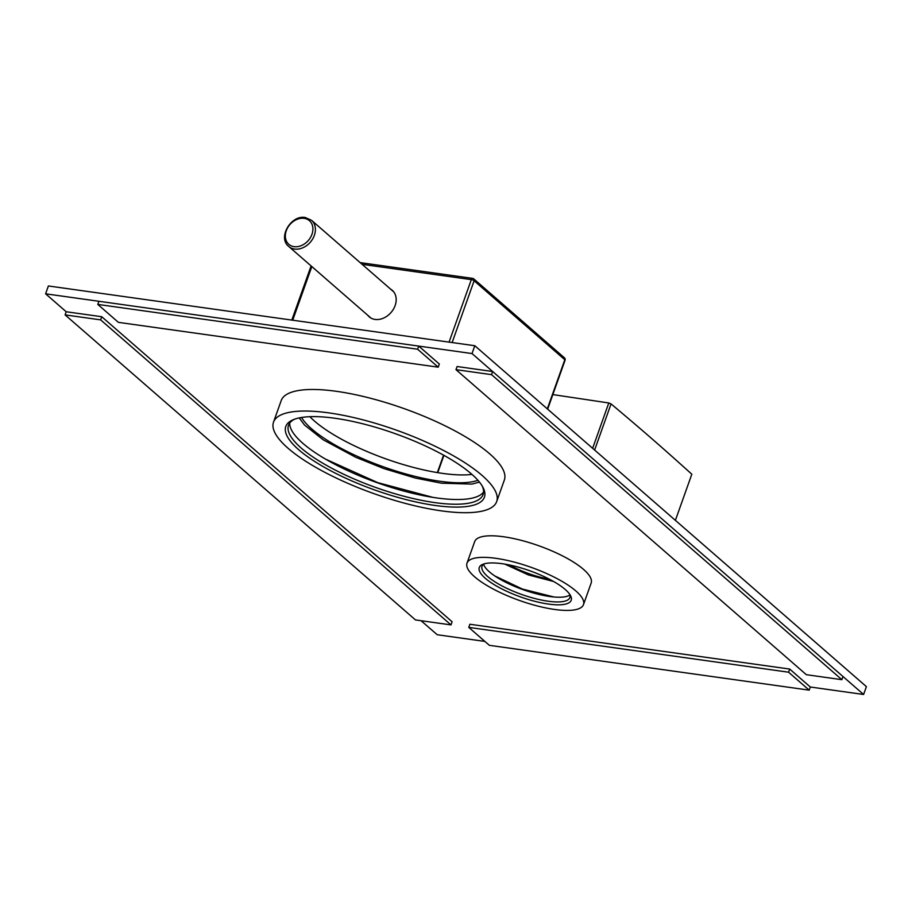 <?xml version="1.0" encoding="UTF-8"?>
<svg xmlns="http://www.w3.org/2000/svg" width="912" height="912" viewBox="0 0 912 912"><rect width="100%" height="100%" fill="white"/><g stroke="black" fill="none" stroke-linecap="round" stroke-linejoin="round"><path stroke-width="1.37" d="M564.46 357.846A2.166 1.687 131 0 1 564.813 359.727A2.166 0.616 19.6 0 1 565.075 360.206A2.166 2.166 0 0 0 564.46 357.846L473.773 278.89A2.166 2.166 0 0 0 472.655 278.377A2.166 1.22 98 0 1 473.054 278.57A2.166 1.687 131 0 1 474.126 280.771L452.135 342.547M360.137 262.61L472.655 278.377A2.166 1.22 98 0 0 471.322 279.631L449.069 342.114M367.718 315.233A17.567 13.646 -49 0 0 369.189 316.806A17.567 13.646 -49 0 0 395.124 305.566A17.567 13.646 -49 0 0 392.263 290.301A17.567 13.646 -49 0 0 390.507 289.058M369.782 317.034A17.567 13.646 -49 0 0 370.283 317.627M392.57 290.848A17.567 13.646 131 0 1 393.243 291.259M66.211 311.756L65.094 314.891L415.462 619.921L450.995 624.902L452.113 621.767L101.745 316.726L66.211 311.756L45.6 293.812L472.017 353.56L863.607 694.477L810.312 687.01L809.195 690.145L489.368 645.331L468.768 627.388L788.584 672.201L809.195 690.145M484.865 641.41L437.19 634.729L421.082 620.707M496.675 501.6L504.347 480.043A118.435 33.664 -160.4 0 0 453.583 430.145A118.435 33.664 -160.4 0 0 336.505 391.328A118.435 33.664 -160.4 0 0 281.204 400.585L273.52 422.142A118.435 33.664 -160.4 0 0 324.296 472.04A118.435 33.664 -160.4 0 0 441.362 510.857A118.435 33.664 19.6 0 0 496.675 501.6A118.435 33.664 19.6 0 0 445.911 451.691A118.435 33.664 19.6 0 0 328.833 412.885A118.435 33.664 -160.4 0 0 273.52 422.142M583.486 604.622L591.158 583.064A61.822 17.567 -160.4 0 0 564.665 557.015A61.822 17.567 -160.4 0 0 503.549 536.758A61.822 17.567 -160.4 0 0 474.685 541.591L467.012 563.137A61.822 17.567 -160.4 0 0 493.506 589.186A61.822 17.567 -160.4 0 0 554.621 609.455A61.822 17.567 19.6 0 0 583.486 604.622A61.822 17.567 19.6 0 0 556.981 578.573A61.822 17.567 19.6 0 0 495.877 558.315A61.822 17.567 -160.4 0 0 467.012 563.137M301.541 417.479A98.918 28.112 -160.4 0 0 311.756 428.959A98.918 28.112 -160.4 0 0 397.244 471.424A98.918 28.112 -160.4 0 0 477.911 480.282M509.398 564.984A42.305 12.027 -160.4 0 0 549.48 579.257M309.863 416.693A98.918 28.112 -160.4 0 0 314.549 421.127A98.918 28.112 -160.4 0 0 471.96 474.411M45.6 293.812L48.393 285.969L474.81 345.728L866.4 686.645L863.607 694.477M472.017 353.56L474.81 345.728M435.184 505.465A105.427 29.971 19.6 0 1 319.018 464.174A105.427 29.971 19.6 0 1 293.231 419.725A105.427 29.971 19.6 0 1 335.023 418.266A105.427 29.971 19.6 0 1 482.927 487.27A105.427 29.971 19.6 0 1 435.184 505.465M482.22 486.016A103.25 29.344 19.6 0 1 483.075 494.543A103.25 29.344 19.6 0 1 434.853 502.615A103.25 29.344 19.6 0 1 332.789 468.779A103.25 29.344 19.6 0 1 288.523 425.277A103.25 29.344 19.6 0 1 294.587 419.201M483.554 492.07A103.25 29.344 19.6 0 1 436.529 497.906A103.25 29.344 -160.4 0 1 338.01 465.918A103.25 29.344 -160.4 0 1 289.72 423.043M548.431 604.063A48.803 13.874 19.6 0 1 494.657 584.945A48.803 13.874 19.6 0 1 482.71 564.368A48.803 13.874 19.6 0 1 502.067 563.696A48.803 13.874 19.6 0 1 570.536 595.639A48.803 13.874 19.6 0 1 548.431 604.063M569.761 594.362A46.637 13.258 19.6 0 1 569.886 597.565A46.637 13.258 19.6 0 1 548.101 601.213A46.637 13.258 19.6 0 1 501.999 585.926A46.637 13.258 19.6 0 1 482.015 566.272A46.637 13.258 19.6 0 1 484.135 563.867M569.932 594.932A46.637 13.258 19.6 0 1 549.776 596.505A46.637 13.258 -160.4 0 1 483.634 564.209M468.768 627.388L469.885 624.253L789.701 669.066L810.312 687.01M788.584 672.201L789.701 669.066M118.4 322.358L97.789 304.414L417.605 349.228L438.216 367.171L118.4 322.358M97.789 304.414L98.906 301.279L418.722 346.093L439.333 364.036L438.216 367.171M417.605 349.228L418.722 346.093M491.511 374.638L841.879 679.679L806.345 674.698L455.977 369.656L491.511 374.638L492.628 371.503L842.996 676.544L841.879 679.679M455.977 369.656L457.094 366.521L492.628 371.503M450.995 624.902L100.628 319.861L65.094 314.891M101.745 316.726L100.628 319.861M592.64 448.305L608.783 402.967A121.478 34.531 19.6 0 1 609.911 403.435A121.478 34.531 19.6 0 1 611.051 403.902L594.624 450.026M437.35 472.587L443.563 455.156M437.749 472.655L443.905 455.35M675.393 520.353L691.82 474.217C660.869 446.321 642.504 430.327 611.051 403.902M608.783 402.967L552.843 394.588M362.098 264.32L471.322 279.631A2.166 0.616 19.6 0 1 474.126 280.771L564.813 359.727L547.325 408.85M311.824 266.566L292.718 320.215M304.163 218.356A15.664 12.164 -49 0 0 286.288 230.713A15.664 12.164 -49 0 0 294.086 246.662A15.664 12.164 -49 0 0 311.961 234.304A15.664 12.164 -49 0 0 304.163 218.356M288.739 246.468A17.351 13.475 -49 0 0 294.553 249.056A17.351 13.475 -49 0 0 312.668 238.955A17.351 13.475 -49 0 0 311.528 220.294L305.315 217.523C290.974 214.628 277.43 237.77 288.739 246.468L370.945 318.037M311.095 265.928L291.806 320.078M565.075 360.206L547.656 409.146M393.733 291.863L311.528 220.294M299.204 417.913L304.494 424.992L323.213 439.812L355.783 457.3L383.963 468.608L415.462 478.07L441.385 483.189L471.926 484.09L479.45 482.095M325.618 459.169L377.705 482.63L432.904 497.371M504.815 564.118L528.436 574.948L553.573 581.48M494.714 575.894L522.359 589.038L553.96 596.995"/></g></svg>
